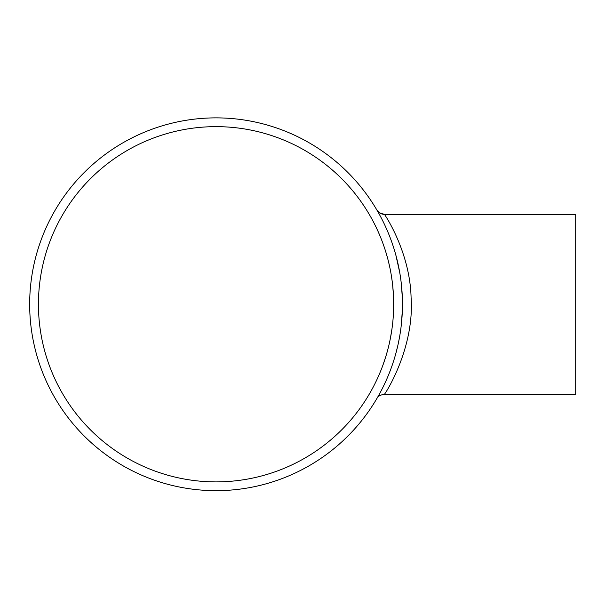 <?xml version="1.0" encoding="UTF-8"?>
<svg xmlns="http://www.w3.org/2000/svg" width="606" height="606" viewBox="0 0 606 606"><rect width="100%" height="100%" fill="white"/><g stroke="black" fill="none" stroke-linecap="round" stroke-linejoin="round"><path stroke-width="0.91" d="M371.41 218.145L371.796 218.842M372.925 220.925L374.016 223.023M375.72 226.417L376.667 228.386M377.243 229.636L377.599 230.394M379.78 235.363L380.47 237.029M383.09 243.832L384.749 248.642M388.469 261.542L389.999 268.269M392.256 281.775L391.264 275.01M392.62 284.835L393.453 295.145M393.491 312.59L393.158 317.976M392.438 325.293L391.953 329.043M390.279 338.898L389.363 343.223M387.378 351.185L385.628 357.161M381.447 369.069L379.318 374.266M377 379.439L375.909 381.727M374.493 384.583L374.273 385.022M373.523 386.461L372.167 389.014M370.872 391.355L371.463 390.302M372.44 388.507L373.387 386.734M374.864 383.848L376.955 379.538M378.424 376.311L380.068 372.485M382.871 365.312L385.795 356.631M387.264 351.609L388.575 346.594M390.264 338.996L392.037 328.437M392.893 321.089L393.089 318.839M393.627 308.825L393.605 298.856M393.226 291.494L392.809 286.653M389.764 267.14L388.749 262.678M387.764 258.785L385.658 251.475M383.613 245.294L381.856 240.521M379.826 235.484L377.568 230.333M375.887 226.773L373.705 222.425M372.728 220.561L371.713 218.698M371.243 217.834L370.751 216.971M216.062 126.646A177.626 177.626 0 0 1 369.887 393.082A177.626 177.626 0 0 1 62.236 393.082A177.626 177.626 0 0 1 216.062 126.646M376.879 210.024A8.772 8.772 0 0 0 384.446 214.365L379.614 212.911L376.902 210.07M384.446 394.18C384.568 395.006 414.709 348.844 411.088 297.455C409.936 251.263 384.287 213.91 384.446 214.365L575.7 214.365L575.7 394.18L384.446 394.18C380.22 394.998 377.705 396.43 376.894 398.483M377.349 210.835L378.023 212.002M378.833 213.448L379.992 215.562M381.227 217.88L381.613 218.614M382.356 220.069L383.197 221.743M385.234 226.015L387.764 231.734M390.044 237.37L391.537 241.4M392.074 242.923L393.286 246.528M395.809 254.929L399.755 272.655M401.127 282.017L402.331 297.364M402.339 310.878L401.081 326.884M399.612 336.754L398.369 343.117M397.892 345.268L395.688 354.063M393.476 361.449L391.961 365.948M390.552 369.819L388.613 374.766M385.878 381.121L383.704 385.764M381.969 389.241L380.856 391.37M379.121 394.582L378.22 396.188M377.235 397.9L376.932 398.43M216.062 117.875A186.398 186.398 0 0 1 377.485 397.468A186.398 186.398 0 0 1 54.638 397.468A186.398 186.398 0 0 1 216.062 117.875"/></g></svg>
